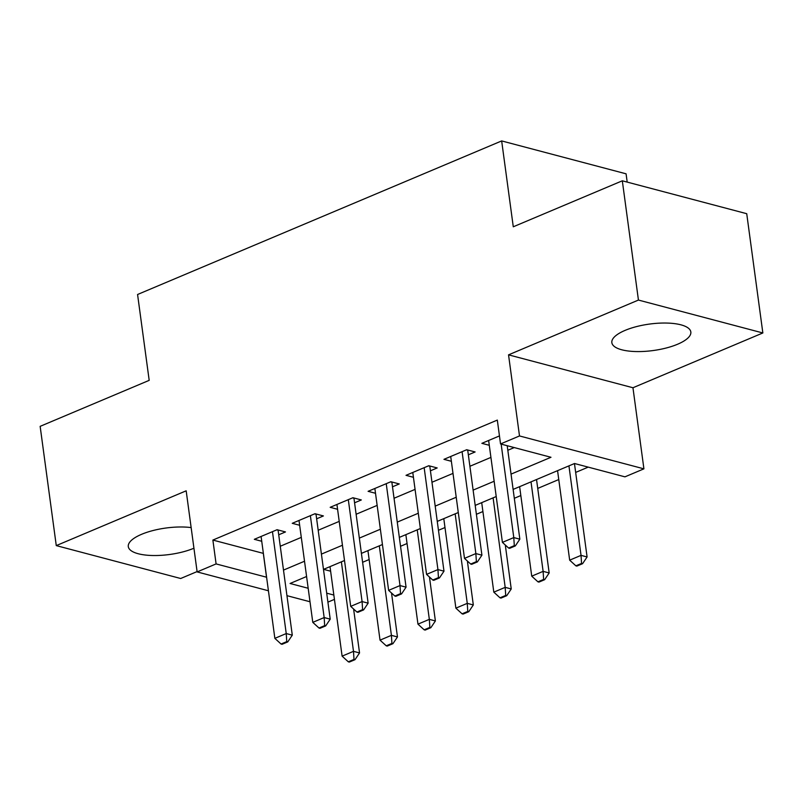 <?xml version="1.0" encoding="UTF-8"?>
<svg xmlns="http://www.w3.org/2000/svg" width="803" height="803" viewBox="0 0 803 803"><rect width="100%" height="100%" fill="white"/><g stroke="black" fill="none" stroke-linecap="round" stroke-linejoin="round"><path stroke-width="1.2" d="M191.144 527.591A39.849 13.36 172.3 0 0 141.559 534.326A39.849 13.36 172.3 0 0 128.289 546.602A39.849 13.36 172.3 0 0 152.339 555.505A39.849 13.36 172.3 0 0 193.935 548.228M677.571 344.246A39.849 13.36 172.3 0 0 690.831 331.97A39.849 13.36 172.3 0 0 666.741 323.057A39.849 13.36 172.3 0 0 625.115 330.374A39.849 13.36 172.3 0 0 611.846 342.65A39.849 13.36 172.3 0 0 635.946 351.553A39.849 13.36 172.3 0 0 677.571 344.246M334.429 599.379L327.915 602.13M627.193 182.09L626.079 173.819L501.664 140.927L137.574 294.49L149.187 380.351L40.15 426.343L56.27 545.608L180.685 578.501L197.086 571.585M501.664 140.927L513.278 226.787L622.315 180.805L746.73 213.698L762.85 332.964L638.435 300.061L508.54 354.846L519.501 435.949L643.916 468.842L624.955 476.841L574.516 463.512L513.117 489.408M508.54 354.846L632.955 387.749L762.85 332.964M632.955 387.749L643.916 468.842M362.615 562.281L369.139 559.53M400.536 546.281L407.061 543.531M438.468 530.291L444.982 527.541M476.39 514.291L482.914 511.541M514.311 498.302L520.836 495.541M537.739 488.415L558.768 479.552M575.661 472.425L588.218 467.125M622.315 180.805L638.435 300.061M278.721 534.788L285.477 531.937L277.075 529.719L254.32 539.315L261.728 541.272M316.643 518.798L323.408 515.938L314.997 513.719L292.242 523.315L299.66 525.272M354.565 502.798L361.33 499.948L352.929 497.719L330.174 507.315L337.581 509.283M392.496 486.799L399.262 483.948L390.85 481.73L368.095 491.326L375.513 493.283M430.418 470.809L437.183 467.948L428.782 465.73L406.017 475.326L413.435 477.293M468.35 454.809L475.105 451.959L466.704 449.73L443.949 459.336L451.356 461.293M323.589 569.337L330.625 571.204M511.049 474.121L550.978 457.278L500.54 443.949L497.318 420.089L212.875 540.068L263.364 553.377M280.267 546.251L301.296 537.378M318.189 530.251L339.217 521.388M356.12 514.261L377.149 505.388M394.042 498.261L415.071 489.388M431.974 482.262L453.002 473.399M469.896 466.272L490.924 457.399M507.827 450.272L514.241 447.572M499.456 435.919L481.87 443.336L489.288 445.294M268.423 590.767L197.136 571.917L186.176 490.814L56.27 545.608M197.136 571.917L216.097 563.917L266.596 577.227M212.875 540.068L216.097 563.917M500.54 443.949L519.501 435.949M309.998 601.758L286.952 595.665M306.585 576.514L290.074 583.48L308.171 588.268M326.701 593.166L333.847 595.053M496.214 496.535L475.185 505.398M458.292 512.525L437.264 521.398M420.36 528.525L399.332 537.398M382.439 544.524L361.41 553.387M344.507 560.514L323.489 569.387M283.489 570.1L304.518 561.237M321.421 554.11L342.449 545.237M359.342 538.11L380.371 529.237M397.274 522.111L418.293 513.247M435.196 506.121L456.224 497.248M473.118 490.121L494.146 481.258M263.314 553.397L266.536 577.257M508.62 548.047L509.624 548.319L515.315 545.92L514.311 545.649L508.62 548.047L502.417 542.376L488.636 440.486M501.152 444.109L513.79 537.578L519.842 539.184L515.315 545.92M507.205 445.705L519.842 539.184M502.417 542.376L513.79 537.578L514.311 545.649M557.563 470.658L569.668 560.163L581.041 555.365L568.936 465.86M581.553 563.435L575.871 565.834L576.875 566.095L582.566 563.696L581.553 563.435L581.041 555.365L587.093 556.961L574.456 463.532M569.668 560.163L575.871 565.834M582.566 563.696L587.093 556.961M470.688 564.047L471.702 564.308L477.394 561.909L476.38 561.648L470.688 564.047L464.485 558.376L450.714 456.475M462.086 451.677L475.868 553.578L481.92 555.174L477.394 561.909M467.697 450.001A5.109 3.744 -75.2 0 0 467.727 450.232L481.92 555.174M464.485 558.376L475.868 553.578L476.38 561.648M432.767 580.037L433.771 580.308L439.462 577.909L438.458 577.638L432.767 580.037L426.564 574.376L412.782 472.475M424.165 467.677L437.936 569.578L443.989 571.174L439.462 577.909M429.776 465.991A5.109 3.744 -75.2 0 0 429.806 466.222L443.989 571.174M426.564 574.376L437.936 569.578L438.458 577.638M394.845 596.037L395.849 596.308L401.54 593.909L400.526 593.638L394.845 596.037L388.632 590.366L374.86 488.475M386.233 483.677L400.014 585.568L406.067 587.174L401.54 593.909M391.854 481.991A5.109 3.744 -75.2 0 0 391.874 482.222L406.067 587.174M388.632 590.366L400.014 585.568L400.526 593.638M356.913 612.037L357.927 612.298L363.608 609.899L362.605 609.638L356.913 612.037L350.71 606.365L336.929 504.465M348.311 499.667L362.083 601.567L368.135 603.163L363.608 609.899M353.922 497.99A5.109 3.744 -75.2 0 0 353.952 498.221L368.135 603.163M350.71 606.365L362.083 601.567L362.605 609.638M519.631 486.658L531.737 576.163L543.119 571.365L531.014 481.86M543.631 579.425L537.94 581.824L538.954 582.095L544.645 579.696L543.631 579.425L543.119 571.365L549.172 572.961L536.534 479.532M531.737 576.163L537.94 581.824M544.645 579.696L549.172 572.961M481.71 502.648L493.815 592.152L505.187 587.354L493.092 497.85M505.709 595.424L500.018 597.823L501.022 598.094L506.713 595.696L505.709 595.424L505.187 587.354L511.24 588.96L505.298 545.016M493.815 592.152L500.018 597.823M506.713 595.696L511.24 588.96M443.788 518.648L455.883 608.152L467.266 603.354L455.16 513.85M467.778 611.424L462.086 613.823L463.1 614.084L468.791 611.685L467.778 611.424L467.266 603.354L473.318 604.95L467.376 561.016M455.883 608.152L462.086 613.823M468.791 611.685L473.318 604.95M405.856 534.647L417.961 624.152L429.334 619.354L417.239 529.839M429.856 627.414L424.165 629.813L425.178 630.084L430.86 627.685L429.856 627.414L429.334 619.354L435.387 620.95L429.454 577.016M417.961 624.152L424.165 629.813M430.86 627.685L435.387 620.95M318.992 628.026L319.995 628.297L325.687 625.898L324.673 625.627L318.992 628.026L312.789 622.365L299.007 520.464M310.38 515.667L324.161 617.557L330.214 619.163L325.687 625.898M316.001 513.98A5.109 3.744 -75.2 0 0 316.021 514.211L330.214 619.163M312.789 622.365L324.161 617.557L324.673 625.627M367.935 550.637L380.03 640.142L391.412 635.344L379.307 545.839M391.924 643.414L386.243 645.813L387.247 646.084L392.938 643.685L391.924 643.414L391.412 635.344L397.465 636.95L391.523 593.005M380.03 640.142L386.243 645.813M392.938 643.685L397.465 636.95M281.06 644.026L282.074 644.297L287.765 641.898L286.751 641.627L281.06 644.026L274.857 638.355L261.085 536.464M272.458 531.656L286.239 633.557L292.292 635.163L287.765 641.898M278.069 529.98A5.109 3.744 -75.2 0 0 278.099 530.211L292.292 635.163M274.857 638.355L286.239 633.557L286.751 641.627M330.003 566.637L342.108 656.141L353.491 651.343L341.385 561.839M354.003 659.414L348.311 661.813L349.325 662.073L355.006 659.675L354.003 659.414L353.491 651.343L359.543 652.939L353.601 609.005M342.108 656.141L348.311 661.813M355.006 659.675L359.543 652.939M466.372 449.871L467.727 450.232M428.451 465.87L429.806 466.222M390.529 481.86L391.874 482.222M352.597 497.86L353.952 498.221M314.676 513.86L316.021 514.211M276.744 529.85L278.099 530.211"/></g></svg>
